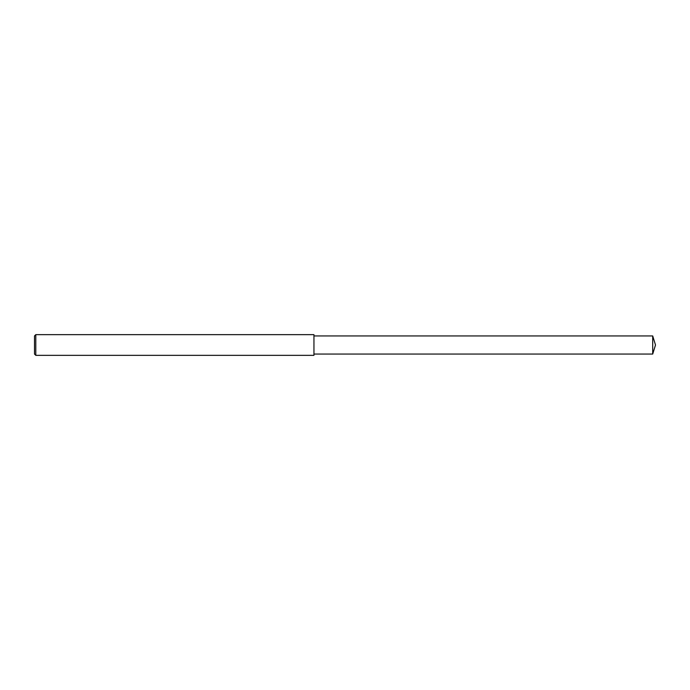 <?xml version="1.0" encoding="UTF-8"?>
<svg xmlns="http://www.w3.org/2000/svg" width="690" height="690" viewBox="0 0 690 690"><rect width="100%" height="100%" fill="white"/><g stroke="black" fill="none" stroke-linecap="round" stroke-linejoin="round"><path stroke-width="1.03" d="M35.794 334.65L34.5 335.944L34.5 354.056L35.794 355.35L35.794 334.65L313.95 334.65L313.95 355.35L35.794 355.35M652.706 335.944L652.706 354.056L655.5 345L652.706 335.944L313.95 335.944M652.706 354.056L313.95 354.056"/></g></svg>
